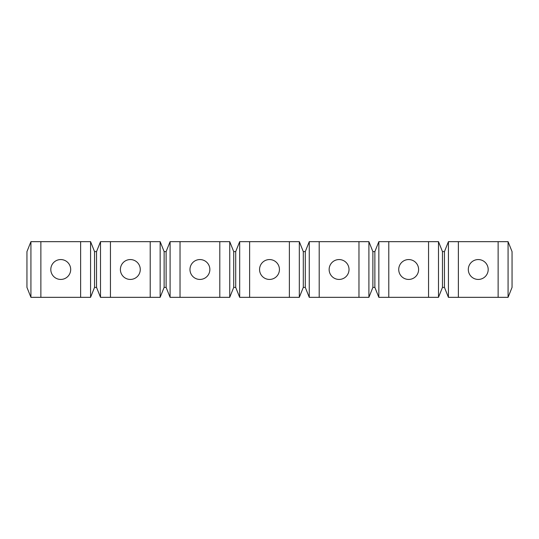 <?xml version="1.0" encoding="UTF-8"?>
<svg xmlns="http://www.w3.org/2000/svg" width="539" height="539" viewBox="0 0 539 539"><rect width="100%" height="100%" fill="white"/><g stroke="black" fill="none" stroke-linecap="round" stroke-linejoin="round"><path stroke-width="0.81" d="M229.735 241.667L219.797 241.667L219.797 297.333L229.735 297.333L229.735 241.667L233.717 251.605L235.705 251.605L239.68 241.667L299.32 241.667L303.295 251.605L305.283 251.605L309.265 241.667L358.967 241.667L358.967 297.333L368.905 297.333L368.905 241.667L358.967 241.667M488.193 269.5A9.938 9.938 0 0 0 478.255 259.562A9.938 9.938 0 0 0 468.31 269.5A9.938 9.938 0 0 0 478.255 279.438A9.938 9.938 0 0 0 488.193 269.5M70.69 269.5A9.938 9.938 0 0 0 60.745 259.562A9.938 9.938 0 0 0 50.807 269.5A9.938 9.938 0 0 0 60.745 279.438A9.938 9.938 0 0 0 70.69 269.5M100.51 297.333L96.535 287.395L96.535 251.605L100.51 241.667L100.51 297.333L110.448 297.333L110.448 241.667L160.15 241.667L164.132 251.605L166.12 251.605L170.095 241.667L219.797 241.667M94.547 287.395L90.572 297.333L90.572 241.667L94.547 251.605L94.547 287.395L96.535 287.395M94.547 251.605L96.535 251.605M219.797 297.333L170.095 297.333L166.12 287.395L164.132 287.395L160.15 297.333L110.448 297.333M358.967 297.333L309.265 297.333L305.283 287.395L303.295 287.395L299.32 297.333L239.68 297.333L235.705 287.395L233.717 287.395L229.735 297.333M498.13 297.333L508.075 297.333L508.075 241.667L498.13 241.667L498.13 297.333L448.428 297.333L444.453 287.395L442.465 287.395L438.49 297.333L378.85 297.333L374.868 287.395L372.88 287.395L368.905 297.333M508.075 241.667L512.05 251.605L512.05 287.395L508.075 297.333M368.905 241.667L372.88 251.605L374.868 251.605L378.85 241.667L438.49 241.667L442.465 251.605L444.453 251.605L448.428 241.667L498.13 241.667M90.572 241.667L80.628 241.667L80.628 297.333L40.87 297.333L40.87 241.667L80.628 241.667M30.925 241.667L30.925 297.333L26.95 287.395L26.95 251.605L30.925 241.667L40.87 241.667M209.86 269.5A9.938 9.938 0 0 0 199.915 259.562A9.938 9.938 0 0 0 189.977 269.5A9.938 9.938 0 0 0 199.915 279.438A9.938 9.938 0 0 0 209.86 269.5M349.023 269.5A9.938 9.938 0 0 0 339.085 259.562A9.938 9.938 0 0 0 329.14 269.5A9.938 9.938 0 0 0 339.085 279.438A9.938 9.938 0 0 0 349.023 269.5M180.033 297.333L180.033 241.667M170.095 241.667L170.095 297.333M100.51 241.667L110.448 241.667M160.15 241.667L160.15 297.333M164.132 287.395L164.132 251.605M120.392 269.5A9.938 9.938 0 0 0 130.33 279.438A9.938 9.938 0 0 0 140.275 269.5A9.938 9.938 0 0 0 130.33 259.562A9.938 9.938 0 0 0 120.392 269.5M150.213 297.333L150.213 241.667M40.87 297.333L30.925 297.333M80.628 297.333L90.572 297.333M448.428 241.667L448.428 297.333M444.453 287.395L444.453 251.605M442.465 287.395L442.465 251.605M458.372 297.333L458.372 241.667M374.868 287.395L374.868 251.605M378.85 241.667L378.85 297.333M388.787 297.333L388.787 241.667M438.49 241.667L438.49 297.333M372.88 287.395L372.88 251.605M398.725 269.5A9.938 9.938 0 0 0 408.67 279.438A9.938 9.938 0 0 0 418.608 269.5A9.938 9.938 0 0 0 408.67 259.562A9.938 9.938 0 0 0 398.725 269.5M428.552 297.333L428.552 241.667M309.265 241.667L309.265 297.333M305.283 287.395L305.283 251.605M303.295 287.395L303.295 251.605M319.203 297.333L319.203 241.667M235.705 287.395L235.705 251.605M239.68 241.667L239.68 297.333M249.618 297.333L249.618 241.667M299.32 241.667L299.32 297.333M233.717 287.395L233.717 251.605M259.562 269.5A9.938 9.938 0 0 0 269.5 279.438A9.938 9.938 0 0 0 279.438 269.5A9.938 9.938 0 0 0 269.5 259.562A9.938 9.938 0 0 0 259.562 269.5M289.382 297.333L289.382 241.667M166.12 287.395L166.12 251.605"/></g></svg>
